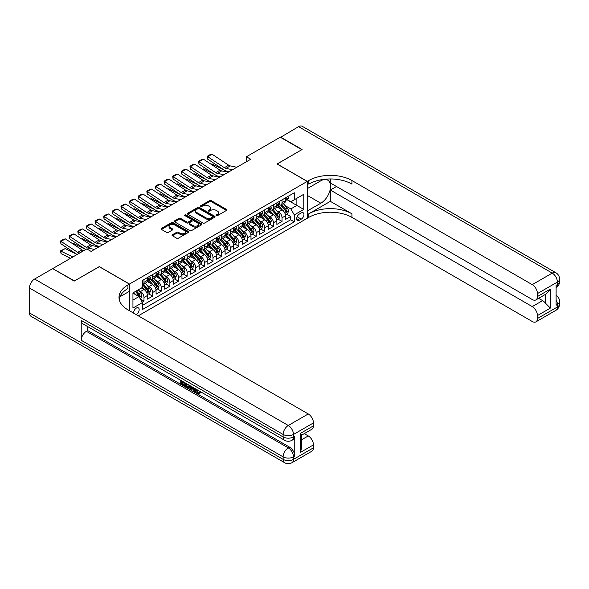 <?xml version="1.0" encoding="UTF-8"?>
<svg xmlns="http://www.w3.org/2000/svg" width="589" height="589" viewBox="0 0 589 589"><rect width="100%" height="100%" fill="white"/><g stroke="black" fill="none" stroke-linecap="round" stroke-linejoin="round"><path stroke-width="0.88" d="M216.318 215.611A0.839 0.486 0 0 0 217.503 215.611L226.5 210.413A1.2 0.692 0 0 0 226.853 209.927A1.2 0.692 0 0 0 226.5 209.434L211.26 200.635A1.2 0.692 0 0 0 209.559 200.635L200.562 205.826A0.839 0.486 0 0 0 201.747 206.511L202.918 205.841A3.836 2.216 0 0 1 208.337 205.841L209.603 206.577A3.836 2.216 0 0 1 210.729 208.138A3.836 2.216 0 0 1 209.603 209.706L208.44 210.376A0.839 0.486 0 0 0 209.625 211.061L210.788 210.391A3.836 2.216 0 0 1 216.207 210.391L217.481 211.12A3.836 2.216 0 0 1 218.6 212.688A3.836 2.216 0 0 1 217.481 214.249L216.318 214.926A0.839 0.486 0 0 0 216.318 215.611L216.318 214.926M136.125 314.57A3.902 2.253 120 0 0 136.398 314.423A3.902 2.253 120 0 0 138.945 310.985A3.902 2.253 120 0 0 138.349 307.856A3.902 2.253 120 0 0 136.398 308.047A3.902 2.253 120 0 0 133.651 313.134M172.386 234.761A1.2 0.692 0 0 0 172.032 235.254A1.2 0.692 0 0 0 172.386 235.74L176.663 238.214A1.2 0.692 0 0 0 178.357 238.214L188.347 232.441A1.2 0.692 0 0 0 188.701 231.956A1.2 0.692 0 0 0 188.347 231.462L173.1 222.664A1.2 0.692 0 0 0 171.406 222.664L161.415 228.429A1.2 0.692 0 0 0 161.062 228.922A1.2 0.692 0 0 0 161.415 229.408L166.584 232.39A1.2 0.692 0 0 0 168.277 232.39L172.555 229.924A1.2 0.692 0 0 0 172.901 229.438A1.2 0.692 0 0 0 172.555 228.944L169.993 227.464A3.203 1.848 0 0 1 169.05 226.161A3.203 1.848 0 0 1 171.031 224.446A3.203 1.848 0 0 1 174.521 224.851L184.556 230.645A3.203 1.848 0 0 1 185.498 231.956A3.203 1.848 0 0 1 183.518 233.664A3.203 1.848 0 0 1 180.028 233.259L178.357 232.294A1.2 0.692 0 0 0 176.663 232.294L172.386 234.761L172.386 235.74L176.663 233.288L176.663 232.294M99.298 266.707L74.486 280.924L52.922 268.768M99.298 266.603L129.492 284.038L307.23 181.419L307.23 218.283L138.297 315.822M52.922 268.474L86.782 248.919L91.096 251.407L250.715 159.251L246.408 156.762L280.268 137.215L301.84 149.665L277.036 163.985L307.23 181.419M202.999 223.003A1.2 0.692 0 0 0 204.692 223.003L214.683 217.238A1.2 0.692 0 0 0 215.037 216.745A1.2 0.692 0 0 0 214.683 216.259L199.443 207.453A1.2 0.692 0 0 0 197.749 207.453L187.751 213.225A1.2 0.692 0 0 0 187.405 213.711A1.2 0.692 0 0 0 187.751 214.205L202.999 223.003M185.167 215.788A0.839 0.486 0 0 1 186.021 215.905L201.504 224.843L191.521 230.608A1.2 0.692 0 0 1 189.827 230.608L174.587 221.803L174.587 220.831A1.2 0.692 0 0 0 174.234 221.317A1.2 0.692 0 0 0 174.587 221.803M174.587 220.831L178.865 218.357A1.2 0.692 0 0 1 180.558 218.357L186.735 221.928A1.2 0.692 0 0 0 188.428 221.928L191.27 220.293A1.2 0.692 0 0 0 191.616 219.8A1.2 0.692 0 0 0 191.27 219.314L184.836 215.596A0.839 0.486 0 0 1 186.021 214.911L201.519 223.857A1.2 0.692 0 0 1 201.865 224.35A1.2 0.692 0 0 1 201.519 224.836L201.519 223.857M142.199 302.157L143.988 301.126L140.41 299.057M138.371 290.259L140.535 291.511A4.881 2.82 60 0 1 143.988 297.489L147.441 295.494L147.441 299.131L152.617 296.142L148.693 293.874M147 285.282L149.164 286.526A4.881 2.82 60 0 1 152.617 292.505L156.07 290.517L156.07 294.154L161.246 291.165L157.322 288.897M155.629 280.298L157.793 281.549A4.881 2.82 60 0 1 161.246 287.528L164.699 285.532L164.699 289.17L169.875 286.18L165.951 283.913M164.257 275.313L166.422 276.565A4.881 2.82 60 0 1 169.875 282.543L173.321 280.555L173.321 284.185L178.504 281.203L174.572 278.936M172.886 270.336L175.051 271.588A4.881 2.82 60 0 1 178.504 277.566L181.949 275.571L181.949 279.208L187.133 276.219L183.201 273.951M181.515 265.352L183.68 266.603A4.881 2.82 60 0 1 187.133 272.582L190.578 270.587L190.578 274.224L195.754 271.234L191.83 268.967M190.137 260.375L192.308 261.619A4.881 2.82 60 0 1 195.754 267.597L199.207 265.61L199.207 269.247L204.383 266.257L200.459 263.99M198.765 255.39L200.937 256.642A4.881 2.82 60 0 1 204.383 262.62L207.836 260.625L207.836 264.262L213.012 261.273L209.088 259.005M207.394 250.406L209.559 251.658A4.881 2.82 60 0 1 213.012 257.636L216.465 255.648L216.465 259.285L221.641 256.296L217.716 254.028M216.023 245.429L218.188 246.681A4.881 2.82 60 0 1 221.641 252.659L225.094 250.664L225.094 254.301L230.27 251.312L226.345 249.044M224.652 240.445L226.817 241.696A4.881 2.82 60 0 1 230.27 247.674L233.723 245.679L233.723 249.316L238.898 246.327L234.974 244.067M233.281 235.467L235.445 236.719A4.881 2.82 60 0 1 238.898 242.69L242.351 240.702L242.351 244.339L247.527 241.35L243.603 239.082M241.91 230.483L244.074 231.735A4.881 2.82 60 0 1 247.527 237.713L250.98 235.718L250.98 239.355L256.156 236.366L252.232 234.098M250.539 225.499L252.703 226.75A4.881 2.82 60 0 1 256.156 232.729L259.609 230.741L259.609 234.378L264.785 231.389L260.853 229.121M259.167 220.522L261.332 221.773A4.881 2.82 60 0 1 264.785 227.752L268.231 225.756L268.231 229.393L273.414 226.404L269.482 224.137M267.796 215.537L269.961 216.789A4.881 2.82 60 0 1 273.414 222.767L276.859 220.772L276.859 224.409L282.035 221.42L282.035 217.783A4.881 2.82 -120 0 0 278.59 211.812L276.418 210.56M278.111 219.16L282.035 221.42M147.441 295.494A4.881 2.82 -120 0 0 143.988 289.516L141.397 288.021M156.07 290.517A4.881 2.82 -120 0 0 152.617 284.539L147.279 281.454M164.699 285.532A4.881 2.82 -120 0 0 161.246 279.554L155.908 276.477M173.321 280.555A4.881 2.82 -120 0 0 169.875 274.577L164.537 271.492M181.949 275.571A4.881 2.82 -120 0 0 178.504 269.593L173.166 266.515M190.578 270.587A4.881 2.82 -120 0 0 187.133 264.608L181.795 261.531M199.207 265.61A4.881 2.82 -120 0 0 195.754 259.631L190.424 256.546M207.836 260.625A4.881 2.82 -120 0 0 204.383 254.647L199.053 251.569M216.465 255.648A4.881 2.82 -120 0 0 213.012 249.67L207.674 246.585M225.094 250.664A4.881 2.82 -120 0 0 221.641 244.685L216.303 241.608M233.723 245.679A4.881 2.82 -120 0 0 230.27 239.701L224.932 236.623M242.351 240.702A4.881 2.82 -120 0 0 238.898 234.724L233.561 231.639M250.98 235.718A4.881 2.82 -120 0 0 247.527 229.739L242.189 226.662M259.609 230.741A4.881 2.82 -120 0 0 256.156 224.762L250.818 221.678M268.231 225.756A4.881 2.82 -120 0 0 264.785 219.778L259.447 216.7M276.859 220.772A4.881 2.82 -120 0 0 273.414 214.801L268.076 211.716M301.281 212.953L299.381 214.05A3.784 2.187 120 0 0 296.908 217.385A3.784 2.187 120 0 0 297.489 220.411A3.784 2.187 120 0 0 299.381 220.227L301.281 219.13A3.784 2.187 120 0 0 303.747 215.795A3.784 2.187 120 0 0 303.173 212.769A3.784 2.187 120 0 0 301.281 212.953M129.492 310.742L129.492 284.038M132.945 300.081L138.982 296.591L142.435 302.569L142.435 309.542L294.294 221.869L294.294 214.897L290.841 208.918L285.047 205.576M142.435 302.569L132.945 308.047L132.945 292.902L142.435 287.425L142.435 280.452L294.294 192.78L294.294 199.752L303.784 194.274L303.784 209.419L294.294 214.897M149.12 279.333L149.164 279.355A4.881 2.82 60 0 0 151.609 279.598L155.054 277.603A4.881 2.82 -120 0 0 156.07 275.372L156.07 272.582M157.749 274.349L157.793 274.378A4.881 2.82 60 0 0 160.237 274.614L163.683 272.626A4.881 2.82 -120 0 0 164.699 270.388L164.699 267.597M166.378 269.364L166.422 269.394A4.881 2.82 60 0 0 168.859 269.637L172.312 267.642A4.881 2.82 -120 0 0 173.321 265.411L173.321 262.62M175.007 264.387L175.051 264.409A4.881 2.82 60 0 0 177.488 264.652L180.941 262.665A4.881 2.82 -120 0 0 181.949 260.426L181.949 257.636M183.635 259.403L183.68 259.432A4.881 2.82 60 0 0 186.117 259.675L189.57 257.68A4.881 2.82 -120 0 0 190.578 255.449L190.578 252.659M192.264 254.426L192.308 254.448A4.881 2.82 60 0 0 194.745 254.691L198.198 252.696A4.881 2.82 -120 0 0 199.207 250.465L199.207 247.674M200.886 249.441L200.937 249.471A4.881 2.82 60 0 0 203.374 249.707L206.827 247.719A4.881 2.82 -120 0 0 207.836 245.48L207.836 242.69M209.515 244.457L209.559 244.487A4.881 2.82 60 0 0 212.003 244.729L215.456 242.734A4.881 2.82 -120 0 0 216.465 240.503L216.465 237.713M218.144 239.48L218.188 239.502A4.881 2.82 60 0 0 220.632 239.745L224.085 237.757A4.881 2.82 -120 0 0 225.094 235.519L225.094 232.729M226.772 234.496L226.817 234.525A4.881 2.82 60 0 0 229.261 234.768L232.714 232.773A4.881 2.82 -120 0 0 233.723 230.542L233.723 227.752M235.401 229.519L235.445 229.541A4.881 2.82 60 0 0 237.89 229.784L241.335 227.788A4.881 2.82 -120 0 0 242.351 225.558L242.351 222.767M244.03 224.534L244.074 224.564A4.881 2.82 60 0 0 246.519 224.799L249.964 222.811A4.881 2.82 -120 0 0 250.98 220.573L250.98 217.783M252.659 219.557L252.703 219.579A4.881 2.82 60 0 0 255.14 219.822L258.593 217.827A4.881 2.82 -120 0 0 259.609 215.596L259.609 212.806M261.288 214.573L261.332 214.595A4.881 2.82 60 0 0 263.769 214.838L267.222 212.85A4.881 2.82 -120 0 0 268.231 210.612L268.231 207.821M269.917 209.588L269.961 209.618A4.881 2.82 60 0 0 272.398 209.861L275.851 207.865A4.881 2.82 -120 0 0 276.859 205.635L276.859 202.844M142.435 305.36L290.664 219.778L290.664 216.443L285.488 219.432L285.488 215.795A4.881 2.82 -120 0 0 282.035 209.817L276.705 206.739M278.545 204.611L278.59 204.633A4.881 2.82 -120 0 0 281.027 204.876A4.881 2.82 -120 0 0 282.035 202.645L282.035 199.855M281.027 204.876L284.48 202.881A4.881 2.82 -120 0 0 285.488 200.65L285.488 197.86M143.988 279.554L143.988 282.345A4.881 2.82 60 0 1 142.98 284.583A4.881 2.82 60 0 1 142.435 284.774M142.98 284.583L146.425 282.587A4.881 2.82 -120 0 0 147.441 280.349L147.441 277.566M152.617 274.577L152.617 277.367A4.881 2.82 60 0 1 151.609 279.598M161.246 269.593L161.246 272.383A4.881 2.82 60 0 1 160.237 274.614M169.875 264.608L169.875 267.399A4.881 2.82 60 0 1 168.859 269.637M178.504 259.631L178.504 262.422A4.881 2.82 60 0 1 177.488 264.652M187.133 254.647L187.133 257.437A4.881 2.82 60 0 1 186.117 259.675M195.754 249.67L195.754 252.46A4.881 2.82 60 0 1 194.745 254.691M204.383 244.685L204.383 247.476A4.881 2.82 60 0 1 203.374 249.707M213.012 239.701L213.012 242.491A4.881 2.82 60 0 1 212.003 244.729M221.641 234.724L221.641 237.514A4.881 2.82 60 0 1 220.632 239.745M230.27 229.739L230.27 232.53A4.881 2.82 60 0 1 229.261 234.768M238.898 224.762L238.898 227.553A4.881 2.82 60 0 1 237.89 229.784M247.527 219.778L247.527 222.568A4.881 2.82 60 0 1 246.519 224.799M256.156 214.794L256.156 217.584A4.881 2.82 60 0 1 255.14 219.822M264.785 209.817L264.785 212.607A4.881 2.82 60 0 1 263.769 214.838M273.414 204.832L273.414 207.623A4.881 2.82 60 0 1 272.398 209.861M273.414 222.767L273.414 226.404M264.785 227.752L264.785 231.389M256.156 232.729L256.156 236.366M247.527 237.713L247.527 241.35M238.898 242.69L238.898 246.327M230.27 247.674L230.27 251.312M221.641 252.659L221.641 256.296M213.012 257.636L213.012 261.273M204.383 262.62L204.383 266.257M195.754 267.597L195.754 271.234M187.133 272.582L187.133 276.219M178.504 277.566L178.504 281.203M169.875 282.543L169.875 286.18M161.246 287.528L161.246 291.165M152.617 292.505L152.617 296.142M143.988 297.489L143.988 301.126M138.982 296.591L132.945 293.108M290.841 208.918L296.878 205.436L296.878 198.257L303.784 194.274M286.998 199.73L303.784 209.419M287.167 199.627L290.841 201.747L294.294 199.752M246.408 156.762L246.408 161.747M286.74 214.175L290.664 216.443M290.664 219.778L294.294 221.869M216.649 215.729L217.481 215.25A3.836 2.216 0 0 0 218.6 213.682L218.6 212.688M210.729 208.138L210.729 209.139A3.836 2.216 0 0 1 209.603 210.7L208.778 211.179M226.485 210.42L211.26 201.629A1.2 0.692 0 0 0 209.559 201.629L200.901 206.636M214.668 217.245L199.443 208.454A1.2 0.692 0 0 0 197.749 208.454L187.773 214.212M212.57 217.091A0.839 0.486 0 0 0 212.57 216.406L199.185 208.675A0.839 0.486 0 0 0 198 208.675L196.778 209.389A3.836 2.216 0 0 0 195.651 210.95A3.836 2.216 0 0 0 196.778 212.519L205.922 217.797A3.836 2.216 0 0 0 211.341 217.797L212.57 217.091L212.57 218.085A0.839 0.486 0 0 0 212.813 217.739L212.813 216.745M195.651 210.95L195.651 211.944A3.836 2.216 0 0 0 196.778 213.512L196.778 212.519M212.57 218.085L211.341 218.791A3.836 2.216 0 0 1 205.922 218.791L196.778 213.512M174.602 221.817L178.865 219.358L178.865 218.357M191.616 219.8L191.616 220.801A1.2 0.692 0 0 1 191.27 221.287L188.428 222.922A1.2 0.692 0 0 1 186.735 222.922L180.558 219.358A1.2 0.692 0 0 0 178.865 219.358M193.155 225.631A3.203 1.848 0 0 0 196.645 226.036A3.203 1.848 0 0 0 198.626 224.328A3.203 1.848 0 0 0 197.683 223.017L194.149 220.978A1.2 0.692 0 0 0 192.456 220.978L189.621 222.613A1.2 0.692 0 0 0 189.268 223.098A1.2 0.692 0 0 0 189.621 223.592L193.155 225.631L193.155 226.625A3.203 1.848 0 0 0 196.645 227.03A3.203 1.848 0 0 0 198.626 225.322L198.626 224.328M189.268 223.098L189.268 224.1A1.2 0.692 0 0 0 189.621 224.586L189.621 223.592M193.155 226.625L189.621 224.586M185.498 231.956L185.498 232.949A3.203 1.848 0 0 1 183.518 234.658A3.203 1.848 0 0 1 180.028 234.26L178.357 233.288A1.2 0.692 0 0 0 176.663 233.288M169.05 226.161L169.05 227.155A3.203 1.848 0 0 0 169.993 228.466L169.993 227.464M172.555 228.944L172.555 229.924L169.993 228.466M188.347 231.462L188.347 232.441L173.1 223.658A1.2 0.692 0 0 0 171.406 223.658L161.43 229.416L161.415 228.429M285.415 214.941L287.646 213.652L288.507 211.164A3.232 1.87 -120 0 0 287.248 208.123L283.309 203.558M211.009 164.206L211.885 163.897L223.606 169.684M226.515 171.119L228.48 172.091M282.521 210.133L278.015 204.913M279.952 208.609L277.338 205.583A7.745 4.476 -120 0 0 277.102 205.318M280.585 205.053L284.575 209.669A3.232 1.87 60 0 1 285.731 211.9C286.217 212.548 286.556 212.349 286.762 211.296A3.232 1.87 -120 0 0 285.613 209.073L281.667 204.508M280.82 204.979L285.105 209.934A1.649 0.95 60 0 1 285.525 210.582L286.762 211.296M285.731 211.9L285.967 212.283M211.885 163.897L211.171 164.309M232.552 169.742L225.985 168.395A6.104 3.519 60 0 1 224.35 167.681L207.733 156.696L207.578 159.089L224.195 170.074A9.152 5.286 -120 0 0 226.647 171.149L229.209 171.671M287.778 196.542L288.507 197.808A3.232 1.87 60 0 1 287.837 199.244L286.202 200.186A3.232 1.87 -120 0 0 286.762 199.443L286.696 199.156M236.866 167.254L230.299 165.907A6.104 3.519 60 0 1 228.665 165.192L212.047 154.208L207.733 156.696L207.21 156.299L210.229 154.561L212.047 154.208M285.599 200.341L285.613 200.341A3.232 1.87 -120 0 0 286.202 200.186M286.35 199.2L286.762 199.443L285.731 200.039A3.232 1.87 60 0 1 285.488 200.503M207.578 159.089L207.21 156.299M280.526 137.362L298.564 126.65L552.232 273.105A7.318 4.226 120 0 1 555.891 272.744A7.318 7.318 0 0 1 559.55 279.083A7.318 4.226 180 0 1 557.408 282.072L537.433 293.602A7.318 4.226 -120 0 0 532.257 284.634L552.232 273.105A7.318 4.226 60 0 1 557.408 282.072L557.408 284.561L556.112 285.312L556.112 305.235L557.408 304.491L557.408 306.979A7.318 4.226 60 0 1 555.891 310.329L535.916 321.859A7.318 4.226 -120 0 0 537.433 318.509L557.408 306.979A7.318 4.226 0 0 0 559.55 303.99A7.318 7.318 0 0 1 555.891 310.329M280.526 137.06L302.098 149.518L277.117 164.036M307.23 210.965L320.821 203.212A13.724 7.922 120 0 0 329.788 191.116A13.724 7.922 120 0 0 327.683 180.116A13.724 7.922 120 0 0 320.821 180.801L307.318 188.598L307.318 181.375L308.783 180.528A30.503 17.611 180 0 1 351.928 180.528L532.257 284.634M307.318 211.009L307.318 218.232L308.783 217.385A30.503 17.611 180 0 1 351.928 217.385L532.257 321.498A7.318 4.226 -120 0 0 535.916 321.859M330.355 201.35L308.783 213.8A30.503 17.611 180 0 1 351.928 213.8L330.355 201.35L330.355 190.041L336.481 186.499M330.355 178.953L330.355 182.965L532.257 299.529A7.318 4.226 -120 0 0 535.916 299.897A7.318 4.226 -120 0 0 537.433 296.539L550.376 289.066L550.376 308.099L545.2 302.923L545.2 294.537M550.376 308.099L537.433 315.571L537.433 318.509M537.433 315.571A7.318 4.226 -120 0 0 532.257 306.604L542.609 300.626A7.318 4.226 60 0 1 545.2 302.923M330.355 190.041L532.257 306.604M298.564 126.65A7.318 4.226 -60 0 1 302.223 126.289L555.891 272.744M277.117 163.933L307.318 181.375M537.433 293.602L537.433 296.539M538.626 298.328L542.609 300.626M308.783 180.528L308.783 184.114A30.503 17.611 180 0 1 351.928 184.114L351.928 180.528M535.916 299.897L546.504 293.778L550.376 289.066M196.638 389.454L198.235 392.804L198.839 393.018M196.012 389.13L197.551 393.202L198.552 393.327L199.693 392.149L200.422 392.767L199.126 394.129L197.617 393.931C196.027 392.856 195.224 391.354 195.217 389.439L195.276 388.703M191.793 388.659L190.77 389.903L189.997 389.454L191.3 386.413M194.584 388.306L195.622 391.906L194.93 392.303L194.156 391.854L193.567 389.675L191.359 388.401L190.77 389.903M182.17 382.18L182.17 383.454L185.218 385.213L185.218 385.905L184.534 386.303L180.749 384.116L180.749 380.317M184.887 382.71L184.202 383.351L181.478 381.782L181.478 383.851L182.17 383.454M81.216 320.379L283.118 436.942A7.318 4.226 120 0 0 284.634 440.292L82.732 323.729A7.318 4.226 -60 0 1 81.216 320.379L81.216 340.302A7.318 4.226 -60 0 1 86.399 331.335L87.687 330.591L289.589 447.154A7.318 4.226 60 0 1 294.765 456.122L294.765 436.199A7.318 4.226 60 0 1 293.248 439.549L291.953 440.292A7.318 4.226 -120 0 0 293.469 436.942L294.765 436.199M87.687 330.591L87.687 326.593M190.461 385.928L189.746 387.886L189.062 388.284L185.528 386.877L185.528 383.078M74.229 281.078L99.21 266.655L129.403 284.089L127.938 284.936A30.503 17.611 -0 0 0 119.007 297.386A30.503 17.611 -0 0 0 127.938 309.843L308.268 413.957A7.318 4.226 60 0 1 313.444 422.924L293.469 434.454L293.469 436.942A7.318 4.226 -0 0 1 283.118 436.942L283.118 434.454L29.45 287.999A7.318 4.226 -60 0 1 34.626 279.031L52.657 268.621L74.229 281.078M129.403 284.089L129.403 291.312L119.869 296.819M300.5 433.335L301.575 434.954L301.575 447.75L300.5 452.359L300.5 433.335L313.444 425.862L313.444 422.924M313.444 425.862A7.318 4.226 60 0 1 311.927 429.212L301.575 435.19M29.45 312.906L283.118 459.361A7.318 4.226 120 0 0 284.634 462.711L30.967 316.256A7.318 4.226 -60 0 1 29.45 312.906L29.45 287.999M304.285 433.622L308.268 435.919A7.318 4.226 60 0 1 313.444 444.886L300.5 452.359M294.765 456.122L293.469 456.873L293.469 459.361L313.444 447.831L313.444 444.886M313.444 447.831A7.318 4.226 60 0 1 311.927 451.181L291.953 462.711A7.318 4.226 -120 0 0 293.469 459.361A7.318 4.226 -0 0 1 283.118 459.361L283.118 456.873L81.216 340.302M127.938 284.936L127.938 288.522A30.503 17.611 -0 0 0 119.162 299.183M181.478 383.851L184.534 385.611L185.218 385.213M184.534 385.611L184.534 386.303M181.478 380.737L184.504 382.482M184.202 382.659L184.202 383.351M189.717 385.5L189.062 388.284M186.257 383.498L186.257 386.605L187.324 387.223L188.546 387.51L188.988 385.073M189.776 386.31L190.446 385.92M186.949 383.895L186.949 386.207L189.238 387.106M186.257 386.605L186.949 386.207M187.324 387.223L188.016 386.826M193.619 387.753L194.93 392.303M191.985 386.804L191.58 387.842L193.347 388.865L192.942 387.356M192.419 387.054L193.089 387.915M191.58 387.842L192.272 387.444M197.551 393.202L198.235 392.804M195.946 389.859L196.608 389.476M199.001 392.546L199.73 393.165L200.422 392.767M199.73 393.165L199.126 394.129M276.786 219.918L279.017 218.637L279.878 216.141A3.232 1.87 -120 0 0 278.619 213.108L274.68 208.543M202.38 169.183L203.264 168.881L214.978 174.668M217.886 176.104L219.852 177.075M273.892 215.11L269.387 209.898M271.323 213.593L268.709 210.567A7.745 4.476 -120 0 0 268.474 210.295M271.963 210.037L275.947 214.654A3.232 1.87 60 0 1 277.102 216.877C277.588 217.525 277.934 217.326 278.133 216.281A3.232 1.87 -120 0 0 276.985 214.05L273.038 209.485M272.192 209.956L276.477 214.919A1.649 0.95 60 0 1 276.896 215.567L278.133 216.281M277.102 216.877L277.338 217.26M203.264 168.881L202.542 169.293M268.164 224.902L270.388 223.614L271.257 221.125A3.232 1.87 -120 0 0 269.998 218.085L266.051 213.52M193.752 174.167L194.635 173.858L206.349 179.645M209.257 181.081L211.223 182.053M265.264 220.095L260.758 214.875M262.701 218.578L260.08 215.545A7.745 4.476 -120 0 0 259.845 215.279M263.335 215.014L267.318 219.631A3.232 1.87 60 0 1 268.474 221.862C268.959 222.509 269.306 222.311 269.504 221.265A3.232 1.87 -120 0 0 268.356 219.034L264.409 214.47M263.563 214.941L267.848 219.903A1.649 0.95 60 0 1 268.267 220.544L269.504 221.265M268.474 221.862L268.709 222.244M194.635 173.858L193.914 174.278M259.535 229.887L261.759 228.598L262.628 226.102A3.232 1.87 -120 0 0 261.369 223.069L257.422 218.504M185.123 179.144L186.006 178.842L197.72 184.629M200.628 186.065L202.601 187.037M256.635 225.079L252.129 219.859M254.073 223.555L251.451 220.529A7.745 4.476 -120 0 0 251.216 220.257M254.706 219.999L258.689 224.615A3.232 1.87 60 0 1 259.845 226.839C260.331 227.494 260.677 227.295 260.883 226.242A3.232 1.87 -120 0 0 259.727 224.019L255.788 219.454M254.941 219.918L259.226 224.88A1.649 0.95 60 0 1 259.639 225.528L260.883 226.242M259.845 226.839L260.08 227.221M186.006 178.842L185.285 179.255M250.907 234.864L253.137 233.575L253.999 231.087A3.232 1.87 -120 0 0 252.74 228.053L248.794 223.489M176.494 184.129L177.377 183.827L189.091 189.606M191.999 191.042L193.972 192.021M248.006 230.056L243.5 224.843M245.444 228.539L242.83 225.513A7.745 4.476 -120 0 0 242.587 225.241M246.077 224.976L250.06 229.592A3.232 1.87 60 0 1 251.216 231.823C251.702 232.471 252.048 232.272 252.254 231.227A3.232 1.87 -120 0 0 251.098 228.996L247.159 224.431M246.312 224.902L250.597 229.865A1.649 0.95 60 0 1 251.01 230.505L252.254 231.227M251.216 231.823L251.451 232.206M177.377 183.827L176.656 184.239M223.923 174.727L217.356 173.38A6.104 3.519 60 0 1 215.721 172.658L199.104 161.68L198.949 164.073L215.567 175.058A9.152 5.286 -120 0 0 218.018 176.133L220.581 176.656M279.149 201.519L279.878 202.793A3.232 1.87 60 0 1 279.215 204.221L277.574 205.171A3.232 1.87 -120 0 0 278.133 204.427L278.067 204.14M228.237 172.231L221.67 170.884A6.104 3.519 60 0 1 220.036 170.169L203.419 159.185L199.104 161.68L198.581 161.283L201.607 159.538L203.419 159.185M276.97 205.318L276.985 205.318A3.232 1.87 -120 0 0 277.574 205.171M277.721 204.184L278.133 204.427L277.102 205.024A3.232 1.87 60 0 1 276.859 205.48M198.949 164.073L198.581 161.283M215.294 179.704L208.727 178.357A6.104 3.519 60 0 1 207.092 177.642L190.475 166.658L190.321 169.05L206.938 180.035A9.152 5.286 -120 0 0 209.389 181.11L211.952 181.64M270.52 206.503L271.257 207.77A3.232 1.87 60 0 1 270.587 209.205L268.945 210.148A3.232 1.87 -120 0 0 269.504 209.404L269.438 209.117M219.609 177.215L213.041 175.868A6.104 3.519 60 0 1 211.407 175.154L194.79 164.169L190.475 166.658L189.952 166.267L192.978 164.522L194.79 164.169M268.341 210.302L268.356 210.302A3.232 1.87 -120 0 0 268.945 210.148M269.092 209.161L269.504 209.404L268.474 210.001A3.232 1.87 60 0 1 268.231 210.464M190.321 169.05L189.952 166.267M206.665 184.688L200.098 183.341A6.104 3.519 60 0 1 198.464 182.627L181.846 171.642L181.692 174.035L198.309 185.02A9.152 5.286 -120 0 0 200.761 186.095L203.323 186.617M261.891 211.488L262.628 212.754A3.232 1.87 60 0 1 261.958 214.182L260.316 215.132A3.232 1.87 -120 0 0 260.883 214.389L260.809 214.101M210.98 182.2L204.412 180.852A6.104 3.519 60 0 1 202.778 180.131L186.161 169.153L181.846 171.642L181.331 171.244L184.35 169.499L186.161 169.153M259.712 215.287L259.727 215.287A3.232 1.87 -120 0 0 260.316 215.132M260.463 214.146L260.883 214.389L259.845 214.985A3.232 1.87 60 0 1 259.609 215.441M181.692 174.035L181.331 171.244M198.037 189.665L191.469 188.325A6.104 3.519 60 0 1 189.835 187.604L173.218 176.619L173.063 179.019L189.68 189.997A9.152 5.286 -120 0 0 192.132 191.072L194.694 191.602M253.263 216.465L253.999 217.739A3.232 1.87 60 0 1 253.329 219.167L251.687 220.117A3.232 1.87 -120 0 0 252.254 219.366L252.18 219.079M202.351 187.177L195.784 185.829A6.104 3.519 60 0 1 194.149 185.115L177.532 174.13L173.218 176.619L172.702 176.229L175.721 174.484L177.532 174.13M251.083 220.264L251.098 220.264A3.232 1.87 -120 0 0 251.687 220.117M251.834 219.13L252.254 219.366L251.216 219.969A3.232 1.87 60 0 1 250.98 220.426M173.063 179.019L172.702 176.229M242.278 239.848L244.509 238.56L245.37 236.071A3.232 1.87 -120 0 0 244.111 233.03L240.165 228.466M167.865 189.113L168.748 188.804L180.462 194.591M183.37 196.027L185.344 196.998M239.377 235.04L234.871 229.82M236.815 233.516L234.201 230.49A7.745 4.476 -120 0 0 233.958 230.225M237.448 229.96L241.438 234.577A3.232 1.87 60 0 1 242.587 236.8C243.073 237.455 243.419 237.257 243.625 236.204A3.232 1.87 -120 0 0 242.469 233.98L238.53 229.416M237.684 229.887L241.969 234.842A1.649 0.95 60 0 1 242.381 235.49L243.625 236.204M242.587 236.8L242.823 237.19M168.748 188.804L168.034 189.216M189.408 194.65L182.848 193.302A6.104 3.519 60 0 1 181.213 192.588L164.589 181.603L164.434 183.996L181.051 194.981A9.152 5.286 -120 0 0 183.503 196.056L186.065 196.579M244.634 221.449L245.37 222.716A3.232 1.87 60 0 1 244.7 224.151L243.058 225.094A3.232 1.87 -120 0 0 243.625 224.35L243.552 224.063M193.722 192.161L187.162 190.814A6.104 3.519 60 0 1 185.52 190.1L168.903 179.115L164.589 181.603L164.073 181.206L167.092 179.468L168.903 179.115M242.454 225.248L242.469 225.248A3.232 1.87 -120 0 0 243.058 225.094M243.205 224.107L243.625 224.35L242.587 224.946A3.232 1.87 60 0 1 242.351 225.41M164.434 183.996L164.073 181.206M233.649 244.825L235.88 243.537L236.741 241.048A3.232 1.87 -120 0 0 235.482 238.015L231.536 233.45M159.236 194.09L160.12 193.788L171.833 199.575M174.742 201.011L176.715 201.983M230.748 240.017L226.242 234.805M228.186 238.501L225.572 235.475A7.745 4.476 -120 0 0 225.329 235.202M228.819 234.937L232.81 239.561A3.232 1.87 60 0 1 233.958 241.784C234.444 242.432 234.79 242.234 234.996 241.188A3.232 1.87 -120 0 0 233.84 238.957L229.901 234.393M229.055 234.864L233.34 239.826A1.649 0.95 60 0 1 233.752 240.474L234.996 241.188M233.958 241.784L234.194 242.167M160.12 193.788L159.405 194.201M180.779 199.634L174.219 198.287A6.104 3.519 60 0 1 172.584 197.565L155.96 186.588L155.805 188.981L172.422 199.966A9.152 5.286 -120 0 0 174.881 201.04L177.436 201.563M236.005 226.426L236.741 227.7A3.232 1.87 60 0 1 236.071 229.128L234.429 230.078A3.232 1.87 -120 0 0 234.996 229.335L234.93 229.047M185.093 197.138L178.533 195.791A6.104 3.519 60 0 1 176.899 195.077L160.274 184.092L155.96 186.588L155.444 186.19L158.463 184.445L160.274 184.092M233.826 230.225L233.84 230.225A3.232 1.87 -120 0 0 234.429 230.078M234.577 229.092L234.996 229.335L233.958 229.931A3.232 1.87 60 0 1 233.723 230.387M155.805 188.981L155.444 186.19M225.02 249.81L227.251 248.521L228.112 246.033A3.232 1.87 -120 0 0 226.853 242.992L222.914 238.427M150.607 199.075L151.491 198.765L163.205 204.552M166.113 205.988L168.086 206.96M222.119 245.002L217.613 239.782M219.557 243.485L216.943 240.452A7.745 4.476 -120 0 0 216.7 240.187M220.19 239.922L224.181 244.538A3.232 1.87 60 0 1 225.329 246.769C225.815 247.417 226.161 247.218 226.367 246.165A3.232 1.87 -120 0 0 225.212 243.942L221.273 239.377M220.426 239.848L224.711 244.81A1.649 0.95 60 0 1 225.123 245.451L226.367 246.165M225.329 246.769L225.565 247.152M151.491 198.765L150.777 199.185M172.157 204.611L165.59 203.264A6.104 3.519 60 0 1 163.956 202.55L147.331 191.565L147.176 193.958L163.801 204.943A9.152 5.286 -120 0 0 166.253 206.017L168.807 206.548M227.376 231.411L228.112 232.677A3.232 1.87 60 0 1 227.442 234.113L225.801 235.055A3.232 1.87 -120 0 0 226.367 234.312L226.301 234.024M176.472 202.123L169.904 200.775A6.104 3.519 60 0 1 168.27 200.061L151.645 189.076L147.331 191.565L146.816 191.175L149.834 189.43L151.645 189.076M225.204 235.21L225.212 235.21A3.232 1.87 -120 0 0 225.801 235.055M225.948 234.069L226.367 234.312L225.329 234.908A3.232 1.87 60 0 1 225.094 235.372M147.176 193.958L146.816 191.175M216.391 254.794L218.622 253.506L219.483 251.01A3.232 1.87 -120 0 0 218.224 247.976L214.286 243.412M141.978 204.052L142.862 203.75L154.576 209.537M157.484 210.972L159.457 211.944M213.49 249.986L208.985 244.766M210.928 248.462L208.315 245.436A7.745 4.476 -120 0 0 208.072 245.164M211.561 244.906L215.552 249.522A3.232 1.87 60 0 1 216.7 251.746C217.186 252.401 217.532 252.202 217.739 251.15A3.232 1.87 -120 0 0 216.583 248.926L212.644 244.361M211.797 244.825L216.082 249.788A1.649 0.95 60 0 1 216.494 250.435L217.739 251.15M216.7 251.746L216.936 252.129M142.862 203.75L142.148 204.162M163.528 209.596L156.961 208.248A6.104 3.519 60 0 1 155.327 207.534L138.702 196.549L138.548 198.942L155.172 209.927A9.152 5.286 -120 0 0 157.624 211.002L160.179 211.525M218.755 236.395L219.483 237.661A3.232 1.87 60 0 1 218.813 239.09L217.179 240.04A3.232 1.87 -120 0 0 217.739 239.296L217.672 239.009M167.843 207.107L161.276 205.76A6.104 3.519 60 0 1 159.641 205.038L143.017 194.053L138.702 196.549L138.187 196.152L141.205 194.407L143.017 194.053M216.575 240.187L216.583 240.187A3.232 1.87 -120 0 0 217.179 240.04M217.319 239.053L217.739 239.296L216.7 239.892A3.232 1.87 60 0 1 216.465 240.349M138.548 198.942L138.187 196.152M207.762 259.771L209.993 258.483L210.855 255.994A3.232 1.87 -120 0 0 209.596 252.961L205.657 248.396M133.35 209.036L134.233 208.734L145.947 214.514M148.855 215.949L150.828 216.929M204.862 254.963L200.356 249.751M202.299 253.447L199.686 250.421A7.745 4.476 -120 0 0 199.443 250.148M202.933 249.883L206.923 254.5A3.232 1.87 60 0 1 208.072 256.73C208.558 257.378 208.904 257.179 209.11 256.134A3.232 1.87 -120 0 0 207.961 253.903L204.015 249.338M203.168 249.81L207.453 254.772A1.649 0.95 60 0 1 207.865 255.412L209.11 256.134M208.072 256.73L208.307 257.113M134.233 208.734L133.519 209.147M154.9 214.573L148.332 213.233A6.104 3.519 60 0 1 146.698 212.511L130.081 201.526L129.919 203.927L146.543 214.904A9.152 5.286 -120 0 0 148.995 215.979L151.557 216.509M210.126 241.372L210.855 242.646A3.232 1.87 60 0 1 210.185 244.074L208.55 245.024A3.232 1.87 -120 0 0 209.11 244.273L209.043 243.986M159.214 212.084L152.647 210.737A6.104 3.519 60 0 1 151.012 210.023L134.395 199.038L130.081 201.526L129.558 201.136L132.577 199.391L134.395 199.038M207.946 245.171L207.961 245.171A3.232 1.87 -120 0 0 208.55 245.024M208.69 244.037L209.11 244.273L208.072 244.877A3.232 1.87 60 0 1 207.836 245.333M129.919 203.927L129.558 201.136M199.134 264.755L201.364 263.467L202.226 260.979A3.232 1.87 -120 0 0 200.967 257.938L197.028 253.373M124.728 214.021L125.604 213.711L137.318 219.498M140.234 220.934L142.199 221.906M196.24 259.948L191.734 254.728M193.671 258.424L191.057 255.398A7.745 4.476 -120 0 0 190.821 255.133M194.304 254.868L198.294 259.484A3.232 1.87 60 0 1 199.45 261.707C199.936 262.363 200.275 262.164 200.481 261.111A3.232 1.87 -120 0 0 199.332 258.888L195.386 254.323M194.539 254.794L198.824 259.749A1.649 0.95 60 0 1 199.244 260.397L200.481 261.111M199.45 261.707L199.686 262.098M125.604 213.711L124.89 214.124M146.271 219.557L139.703 218.21A6.104 3.519 60 0 1 138.069 217.496L121.452 206.511L121.297 208.904L137.914 219.888A9.152 5.286 -120 0 0 140.366 220.963L142.928 221.486M201.497 246.357L202.226 247.623A3.232 1.87 60 0 1 201.556 249.059L199.921 250.001A3.232 1.87 -120 0 0 200.481 249.257L200.415 248.97M150.585 217.069L144.018 215.721A6.104 3.519 60 0 1 142.383 215L125.766 204.022L121.452 206.511L120.929 206.113L123.948 204.376L125.766 204.022M199.318 250.156L199.332 250.156A3.232 1.87 -120 0 0 199.921 250.001M200.069 249.014L200.481 249.257L199.45 249.854A3.232 1.87 60 0 1 199.207 250.318M121.297 208.904L120.929 206.113M190.505 269.733L192.736 268.444L193.597 265.956A3.232 1.87 -120 0 0 192.338 262.922L188.399 258.357M116.099 218.998L116.983 218.696L128.697 224.475M131.605 225.918L133.57 226.89M187.611 264.925L183.105 259.712M185.042 263.408L182.428 260.382A7.745 4.476 -120 0 0 182.192 260.11M185.682 259.845L189.665 264.461A3.232 1.87 60 0 1 190.821 266.692C191.307 267.34 191.653 267.141 191.852 266.095A3.232 1.87 -120 0 0 190.703 263.865L186.757 259.3M185.91 259.771L190.195 264.733A1.649 0.95 60 0 1 190.615 265.374L191.852 266.095M190.821 266.692L191.057 267.075M116.983 218.696L116.261 219.108M137.642 224.542L131.075 223.194A6.104 3.519 60 0 1 129.44 222.473L112.823 211.495L112.668 213.888L129.285 224.873A9.152 5.286 -120 0 0 131.737 225.948L134.299 226.471M192.868 251.334L193.597 252.607A3.232 1.87 60 0 1 192.927 254.036L191.292 254.985A3.232 1.87 -120 0 0 191.852 254.242L191.786 253.955M141.956 222.046L135.389 220.698A6.104 3.519 60 0 1 133.755 219.984L117.137 208.999L112.823 211.495L112.3 211.098L115.326 209.353L117.137 208.999M190.689 255.133L190.703 255.133A3.232 1.87 -120 0 0 191.292 254.985M191.44 253.999L191.852 254.242L190.821 254.838A3.232 1.87 60 0 1 190.578 255.295M112.668 213.888L112.3 211.098M181.883 274.717L184.107 273.429L184.968 270.94A3.232 1.87 -120 0 0 183.709 267.899L179.77 263.335M107.47 223.982L108.354 223.673L120.068 229.46M122.976 230.895L124.942 231.867M178.982 269.909L174.477 264.689M176.42 268.393L173.799 265.359A7.745 4.476 -120 0 0 173.564 265.094M177.053 264.829L181.037 269.445A3.232 1.87 60 0 1 182.192 271.676C182.678 272.324 183.024 272.125 183.223 271.073A3.232 1.87 -120 0 0 182.075 268.849L178.128 264.284M177.282 264.755L181.567 269.718A1.649 0.95 60 0 1 181.986 270.358L183.223 271.073M182.192 271.676L182.428 272.059M108.354 223.673L107.632 224.092M129.013 229.519L122.446 228.171A6.104 3.519 60 0 1 120.811 227.457L104.194 216.472L104.039 218.865L120.657 229.85A9.152 5.286 -120 0 0 123.108 230.925L125.671 231.448M184.239 256.318L184.968 257.584A3.232 1.87 60 0 1 184.305 259.02L182.664 259.963A3.232 1.87 -120 0 0 183.223 259.219L183.157 258.932M133.328 227.03L126.76 225.683A6.104 3.519 60 0 1 125.126 224.969L108.509 213.984L104.194 216.472L103.671 216.082L106.697 214.337L108.509 213.984M182.06 260.117L182.075 260.117A3.232 1.87 -120 0 0 182.664 259.963M182.811 258.976L183.223 259.219L182.192 259.815A3.232 1.87 60 0 1 181.949 260.279M104.039 218.865L103.671 216.082M173.254 279.694L175.478 278.413L176.347 275.917A3.232 1.87 -120 0 0 175.088 272.884L171.141 268.319M98.842 228.959L99.725 228.657L111.439 234.444M114.347 235.88L116.313 236.852M170.354 274.886L165.848 269.674M167.791 273.37L165.17 270.344A7.745 4.476 -120 0 0 164.935 270.071M168.425 269.814L172.408 274.43A3.232 1.87 60 0 1 173.564 276.653C174.049 277.309 174.396 277.102 174.594 276.057A3.232 1.87 -120 0 0 173.446 273.826L169.499 269.269M168.66 269.733L172.938 274.695A1.649 0.95 60 0 1 173.357 275.343L174.594 276.057M173.564 276.653L173.799 277.036M99.725 228.657L99.004 229.069M120.384 234.503L113.817 233.156A6.104 3.519 60 0 1 112.182 232.441L95.565 221.457L95.411 223.849L112.028 234.834A9.152 5.286 -120 0 0 114.48 235.909L117.042 236.432M175.61 261.295L176.347 262.569A3.232 1.87 60 0 1 175.677 263.997L174.035 264.947A3.232 1.87 -120 0 0 174.594 264.203L174.528 263.916M124.699 232.014L118.131 230.667A6.104 3.519 60 0 1 116.497 229.946L99.88 218.961L95.565 221.457L95.05 221.059L98.068 219.314L99.88 218.961M173.431 265.094L173.446 265.094A3.232 1.87 -120 0 0 174.035 264.947M174.182 263.96L174.594 264.203L173.564 264.8A3.232 1.87 60 0 1 173.321 265.256M95.411 223.849L95.05 221.059M164.625 284.678L166.856 283.39L167.718 280.901A3.232 1.87 -120 0 0 166.459 277.868L162.512 273.303M90.213 233.943L91.096 233.642L102.81 239.421M105.718 240.857L107.691 241.829M161.725 279.871L157.219 274.658M159.163 278.354L156.549 275.328A7.745 4.476 -120 0 0 156.306 275.056M159.796 274.791L163.779 279.407A3.232 1.87 60 0 1 164.935 281.638C165.421 282.286 165.767 282.087 165.973 281.041A3.232 1.87 -120 0 0 164.817 278.811L160.878 274.246M160.031 274.717L164.316 279.679A1.649 0.95 60 0 1 164.729 280.32L165.973 281.041M164.935 281.638L165.17 282.021M91.096 233.642L90.375 234.054M111.755 239.48L105.188 238.133A6.104 3.519 60 0 1 103.554 237.419L86.936 226.434L86.782 228.834L103.399 239.811A9.152 5.286 -120 0 0 105.851 240.886L108.413 241.416M166.982 266.28L167.718 267.553A3.232 1.87 60 0 1 167.048 268.982L165.406 269.924A3.232 1.87 -120 0 0 165.973 269.18L165.899 268.893M116.07 236.992L109.502 235.644A6.104 3.519 60 0 1 107.868 234.93L91.251 223.945L86.936 226.434L86.421 226.043L89.44 224.299L91.251 223.945M164.802 270.079L164.817 270.079A3.232 1.87 -120 0 0 165.406 269.924M165.553 268.945L165.973 269.18L164.935 269.777A3.232 1.87 60 0 1 164.699 270.241M86.782 228.834L86.421 226.043M155.997 289.663L158.227 288.374L159.089 285.879A3.232 1.87 -120 0 0 157.83 282.845L153.884 278.28M81.584 238.928L82.467 238.619L94.181 244.406M97.089 245.841L99.062 246.813M153.096 284.855L148.59 279.635M150.534 283.331L147.92 280.305A7.745 4.476 -120 0 0 147.677 280.04M151.167 279.775L155.15 284.391A3.232 1.87 60 0 1 156.306 286.615C156.792 287.27 157.138 287.071 157.344 286.018A3.232 1.87 -120 0 0 156.188 283.795L152.249 279.23M151.402 279.701L155.687 284.656A1.649 0.95 60 0 1 156.1 285.304L157.344 286.018M156.306 286.615L156.541 286.998M82.467 238.619L81.753 239.031M103.127 244.464L96.567 243.117A6.104 3.519 60 0 1 94.925 242.403L78.308 231.418L78.153 233.811L94.77 244.796A9.152 5.286 -120 0 0 97.222 245.871L99.784 246.393M158.353 271.264L159.089 272.53A3.232 1.87 60 0 1 158.419 273.966L156.777 274.908A3.232 1.87 -120 0 0 157.344 274.165L157.27 273.878M107.441 241.976L100.874 240.629A6.104 3.519 60 0 1 99.239 239.907L82.622 228.93L78.308 231.418L77.792 231.021L80.811 229.283L82.622 228.93M156.173 275.063L156.188 275.063A3.232 1.87 -120 0 0 156.777 274.908M156.924 273.922L157.344 274.165L156.306 274.761A3.232 1.87 60 0 1 156.07 275.225M78.153 233.811L77.792 231.021M147.368 294.64L149.599 293.351L150.46 290.863A3.232 1.87 -120 0 0 149.201 287.83L145.255 283.265M72.955 243.905L73.839 243.603L85.552 249.383M144.467 289.832L142.405 287.447M141.905 288.315L141.566 287.925M142.538 284.752L146.528 289.368A3.232 1.87 60 0 1 147.677 291.599C148.163 292.247 148.509 292.048 148.715 291.003A3.232 1.87 -120 0 0 147.559 288.772L143.62 284.207M142.774 284.678L147.059 289.641A1.649 0.95 60 0 1 147.471 290.281L148.715 291.003M147.677 291.599L147.913 291.982M73.839 243.603L73.124 244.015M94.498 249.449L87.938 248.102A6.104 3.519 60 0 1 86.303 247.38L69.679 236.403L69.524 238.795L85.751 249.515M149.724 276.241L150.46 277.515A3.232 1.87 60 0 1 149.79 278.943L148.148 279.893A3.232 1.87 -120 0 0 148.715 279.142L148.649 278.862M98.812 246.953L92.252 245.606A6.104 3.519 60 0 1 90.618 244.891L73.993 233.907L69.679 236.403L69.163 236.005L72.182 234.26L73.993 233.907M147.544 280.04L147.559 280.04A3.232 1.87 -120 0 0 148.148 279.893M148.295 278.906L148.715 279.142L147.677 279.746A3.232 1.87 60 0 1 147.441 280.202M69.524 238.795L69.163 236.005M140.234 298.763L140.97 298.336L141.831 295.847A3.232 1.87 -120 0 0 140.572 292.807L138.091 289.935M65.21 248.58L60.895 251.076L61.05 253.645L60.468 250.921L65.21 248.58L76.923 254.367M135.772 294.736L133.777 292.424M60.468 250.921L72.837 256.973M70.511 258.313L61.05 253.645M133.276 293.3L132.945 292.91M135.418 291.481L137.9 294.353A3.232 1.87 60 0 1 139.048 296.584C139.534 297.231 139.88 297.033 140.086 295.98A3.232 1.87 -120 0 0 138.93 293.756L136.449 290.885M135.617 291.364L138.43 294.625A1.649 0.95 60 0 1 138.842 295.266L140.086 295.98M139.048 296.584L139.284 296.966M79.508 253.123L79.309 253.079A6.104 3.519 60 0 1 77.674 252.364L61.05 241.38L60.895 243.772L77.122 254.5M83.822 250.634L83.623 250.59A6.104 3.519 60 0 1 81.989 249.876L65.364 238.891L61.05 241.38L60.534 240.989L63.553 239.244L65.364 238.891M60.895 243.772L60.534 240.989M140.535 291.511L143.988 289.516M149.164 286.526L152.617 284.539M157.793 281.549L161.246 279.554M166.422 276.565L169.875 274.577M175.051 271.588L178.504 269.593M183.68 266.603L187.133 264.608M192.308 261.619L195.754 259.631M200.937 256.642L204.383 254.647M209.559 251.658L213.012 249.67M218.188 246.681L221.641 244.685M226.817 241.696L230.27 239.701M235.445 236.719L238.898 234.724M244.074 231.735L247.527 229.739M252.703 226.75L256.156 224.762M261.332 221.773L264.785 219.778M269.961 216.789L273.414 214.801M278.59 211.812L282.035 209.817M282.035 202.645L285.488 200.65M143.988 282.345L147.441 280.349M152.617 277.367L156.07 275.372M161.246 272.383L164.699 270.388M169.875 267.399L173.321 265.411M178.504 262.422L181.949 260.426M187.133 257.437L190.578 255.449M195.754 252.46L199.207 250.465M204.383 247.476L207.836 245.48M213.012 242.491L216.465 240.503M221.641 237.514L225.094 235.519M230.27 232.53L233.723 230.542M238.898 227.553L242.351 225.558M247.527 222.568L250.98 220.573M256.156 217.584L259.609 215.596M264.785 212.607L268.231 210.612M273.414 207.623L276.859 205.635M282.035 217.783L285.488 215.795M297.143 216.745L301.281 219.13M296.709 218.681L299.381 220.227M217.481 215.25L217.481 214.249M208.44 211.061L208.44 210.376M209.603 210.7L209.603 209.706M200.562 206.511L200.562 205.826M209.559 201.629L209.559 200.635M211.26 201.629L211.26 200.635M226.5 210.413L226.5 209.434M187.751 214.205L187.751 213.225M197.749 208.454L197.749 207.453M199.443 208.454L199.443 207.453M214.683 217.238L214.683 216.259M205.922 218.791L205.922 217.797M211.341 218.791L211.341 217.797M180.558 219.358L180.558 218.357M186.735 222.922L186.735 221.928M188.428 222.922L188.428 221.928M191.27 221.287L191.27 220.293M186.021 215.905L186.021 214.911M178.357 233.288L178.357 232.294M180.028 234.26L180.028 233.259M171.406 223.658L171.406 222.664M173.1 223.658L173.1 222.664M284.921 213.284L288.485 211.223M285.613 209.073L287.248 208.123M283.037 210.56L284.575 209.669M288.485 197.771L285.488 199.502M225.985 168.395L230.299 165.907M224.35 167.681L228.665 165.192M308.783 213.8L308.783 217.385M351.928 213.8L351.928 217.385M556.112 299.786A7.318 4.226 60 0 1 557.408 304.491A7.318 4.226 180 0 0 559.55 301.502A7.318 7.318 0 0 0 556.112 295.295M557.408 284.561A7.318 4.226 60 0 1 556.112 287.771A7.318 7.318 0 0 0 559.55 281.571A7.318 4.226 0 0 1 557.408 284.561M307.23 195.371L320.821 203.212M34.626 279.031L288.293 425.486L308.268 413.957M86.399 331.335L288.293 447.905L289.589 447.154M301.575 439.784L308.268 435.919M288.293 425.486A7.318 4.226 120 0 0 283.118 434.454A7.318 4.226 180 0 0 293.469 434.454A7.318 4.226 -120 0 0 288.293 425.486M288.293 447.905A7.318 4.226 120 0 0 283.118 456.873A7.318 4.226 180 0 0 293.469 456.873A7.318 4.226 -120 0 0 288.293 447.905M276.293 218.261L279.863 216.207M276.985 214.05L278.619 213.108M274.408 215.537L275.947 214.654M267.671 223.246L271.234 221.184M268.356 219.034L269.998 218.085M265.779 220.522L267.318 219.631M259.042 228.223L262.606 226.169M259.727 224.019L261.369 223.069M257.15 225.506L258.689 224.615M250.413 233.207L253.977 231.146M251.098 228.996L252.74 228.053M248.521 230.483L250.06 229.592M279.863 202.756L276.859 204.486M217.356 173.38L221.67 170.884M215.721 172.658L220.036 170.169M271.234 207.733L268.231 209.47M208.727 178.357L213.041 175.868M207.092 177.642L211.407 175.154M262.606 212.717L259.609 214.448M200.098 183.341L204.412 180.852M198.464 182.627L202.778 180.131M253.977 217.702L250.98 219.432M191.469 188.325L195.784 185.829M189.835 187.604L194.149 185.115M241.784 238.192L245.348 236.13M242.469 233.98L244.111 233.03M239.892 235.467L241.438 234.577M245.348 222.679L242.351 224.409M182.848 193.302L187.162 190.814M181.213 192.588L185.52 190.1M233.156 243.169L236.719 241.115M233.84 238.957L235.482 238.015M231.263 240.445L232.81 239.561M236.719 227.663L233.723 229.393M174.219 198.287L178.533 195.791M172.584 197.565L176.899 195.077M224.527 248.153L228.09 246.092M225.212 243.942L226.853 242.992M222.635 245.429L224.181 244.538M228.09 232.64L225.094 234.378M165.59 203.264L169.904 200.775M163.956 202.55L168.27 200.061M215.898 253.13L219.461 251.076M216.583 248.926L218.224 247.976M214.006 250.413L215.552 249.522M219.461 237.625L216.465 239.355M156.961 208.248L161.276 205.76M155.327 207.534L159.641 205.038M207.269 258.115L210.833 256.053M207.961 253.903L209.596 252.961M205.377 255.39L206.923 254.5M210.833 242.609L207.836 244.339M148.332 213.233L152.647 210.737M146.698 212.511L151.012 210.023M198.64 263.092L202.204 261.037M199.332 258.888L200.967 257.938M196.755 260.375L198.294 259.484M202.204 247.586L199.207 249.316M139.703 218.21L144.018 215.721M138.069 217.496L142.383 215M190.011 268.076L193.582 266.022M190.703 263.865L192.338 262.922M188.127 265.352L189.665 264.461M193.582 252.571L190.578 254.301M131.075 223.194L135.389 220.698M129.44 222.473L133.755 219.984M181.39 273.06L184.953 270.999M182.075 268.849L183.709 267.899M179.498 270.336L181.037 269.445M184.953 257.548L181.949 259.278M122.446 228.171L126.76 225.683M120.811 227.457L125.126 224.969M172.761 278.037L176.325 275.983M173.446 273.826L175.088 272.884M170.869 275.321L172.408 274.43M176.325 262.532L173.321 264.262M113.817 233.156L118.131 230.667M112.182 232.441L116.497 229.946M164.132 283.022L167.696 280.96M164.817 278.811L166.459 277.868M162.24 280.298L163.779 279.407M167.696 267.516L164.699 269.247M105.188 238.133L109.502 235.644M103.554 237.419L107.868 234.93M155.503 287.999L159.067 285.945M156.188 283.795L157.83 282.845M153.611 285.282L155.15 284.391M159.067 272.493L156.07 274.224M96.567 243.117L100.874 240.629M94.925 242.403L99.239 239.907M146.875 292.983L150.438 290.929M147.559 288.772L149.201 287.83M144.982 290.259L146.528 289.368M150.438 277.478L147.441 279.208M87.938 248.102L92.252 245.606M86.303 247.38L90.618 244.891M139.394 297.305L141.809 295.906M138.93 293.756L140.572 292.807M136.501 295.155L137.9 294.353M79.309 253.079L83.623 250.59M77.674 252.364L81.989 249.876M559.55 301.502L559.55 303.99M559.55 279.083L559.55 281.571M284.634 440.292A7.318 7.318 0 0 0 291.953 440.292M284.634 462.711A7.318 7.318 0 0 0 291.953 462.711"/></g></svg>
